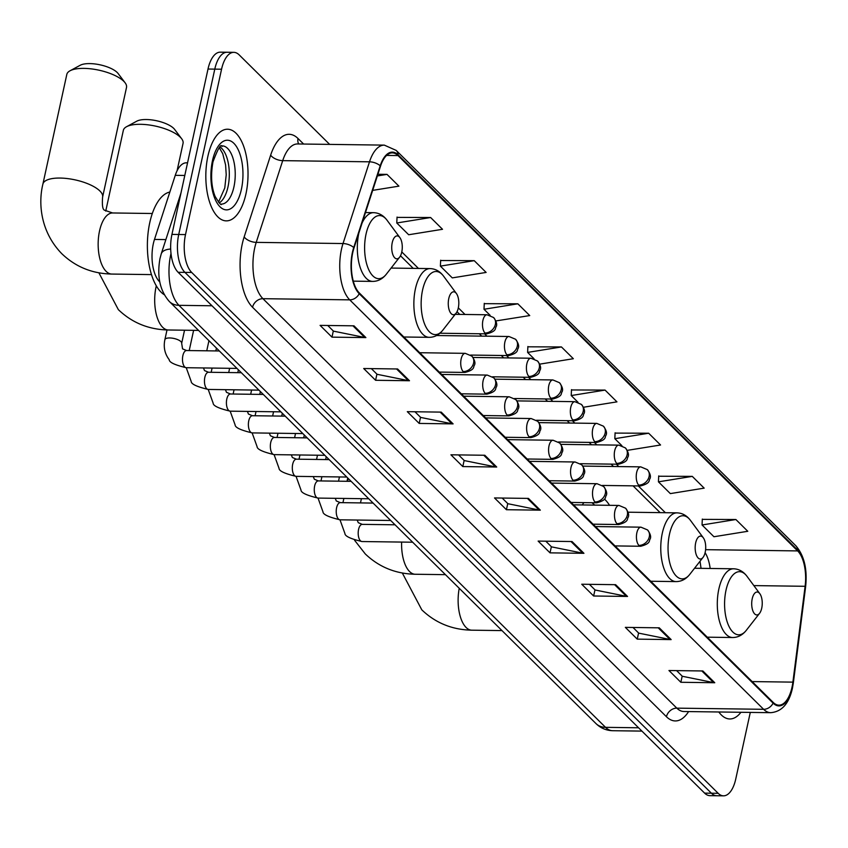 <?xml version="1.0" encoding="UTF-8"?>
<svg xmlns="http://www.w3.org/2000/svg" width="848" height="848" viewBox="0 0 848 848"><rect width="100%" height="100%" fill="white"/><g stroke="black" fill="none" stroke-linecap="round" stroke-linejoin="round"><path stroke-width="1.27" d="M609.532 505.313A50.604 23.288 90.8 0 0 604.444 499.112M583.912 502.631A50.604 23.288 90.8 0 0 582.258 504.942M700.967 568.351A38.192 17.575 90.8 0 0 700.914 567.068M159.689 281.843L159.509 281.674A28.641 13.186 -89.2 0 1 154.484 239.433L175.26 175.335A28.641 13.186 -89.2 0 1 186.369 162.816L187.556 162.837M329.639 144.383L239.157 54.866A28.641 13.186 90.8 0 0 233.847 52.343L220.289 52.163A28.641 13.186 90.8 0 0 208.004 69.038L171.943 234.408A28.641 13.186 90.8 0 0 178.144 272.293L704.624 793.134A28.641 13.186 90.8 0 0 709.935 795.657L716.708 795.753A28.641 13.186 90.8 0 1 711.408 793.219A28.641 13.186 90.8 0 0 716.708 795.753L723.492 795.837A28.641 13.186 90.8 0 0 735.767 778.962L750.289 712.405M233.847 52.343A28.641 13.186 90.8 0 0 221.561 69.218L185.511 234.589A28.641 13.186 90.8 0 0 191.712 272.473L184.928 272.378L711.408 793.219L184.928 272.378A28.641 13.186 90.8 0 1 178.727 234.504A28.641 13.186 90.8 0 0 184.928 272.378L178.144 272.293M221.561 69.218L214.788 69.123L178.727 234.504L214.788 69.123A28.641 13.186 90.8 0 1 227.063 52.247A28.641 13.186 90.8 0 0 214.788 69.123L208.004 69.038M245.952 193.874A45.824 21.094 90.8 0 0 227.55 129.225A45.824 21.094 90.8 0 0 207.898 156.223A45.824 21.094 90.8 0 0 226.31 220.872A45.824 21.094 90.8 0 0 245.952 193.874A45.824 21.094 90.8 0 0 227.55 129.225A45.824 21.094 90.8 0 0 207.898 156.223A45.824 21.094 90.8 0 0 226.31 220.872A45.824 21.094 90.8 0 0 245.952 193.874M792.021 687.156A30.549 14.056 -89.2 0 1 778.92 705.154A30.549 14.056 -89.2 0 1 773.259 702.462L359.372 293.005A30.549 14.056 -89.2 0 1 354.008 247.955L380.498 166.229A30.549 14.056 -89.2 0 1 392.348 152.873A30.549 14.056 -89.2 0 1 398.009 155.566L797.639 550.914A30.549 14.056 -89.2 0 1 805.112 586.297L792.891 682.131A30.549 14.056 -89.2 0 1 792.021 687.156M792.339 687.474A31.312 14.416 90.8 0 0 793.219 682.322L805.452 586.487A31.312 14.416 90.8 0 0 797.788 550.225L398.157 154.877A31.312 14.416 90.8 0 0 380.211 165.795L353.722 247.521A31.312 14.416 90.8 0 0 359.223 293.705L773.111 703.151A31.312 14.416 90.8 0 0 792.339 687.474M353.987 325.833L320.088 325.378L331.981 337.144L365.88 337.599L353.987 325.833M327.741 325.484L333.465 331.144L364.735 337.472A7.643 6.201 -45.3 0 0 365.88 337.599M333.317 331.006L331.981 337.144M397.595 368.975L363.697 368.52L375.59 380.286L409.489 380.741L397.595 368.975M371.35 368.626L377.074 374.286L408.344 380.614A7.643 6.201 -45.3 0 0 409.489 380.741M376.925 374.148L375.59 380.286M441.214 412.117L407.305 411.662L419.198 423.428L453.108 423.883L441.214 412.117M414.958 411.768L420.682 417.428L451.952 423.756A7.643 6.201 -45.3 0 0 453.108 423.883M420.534 417.29L419.198 423.428M484.823 455.259L450.913 454.804L462.807 466.57L496.716 467.025L484.823 455.259M458.567 454.91L464.291 460.57L495.561 466.898A7.643 6.201 -45.3 0 0 496.716 467.025M464.142 460.432L462.807 466.57M702.865 670.969L668.955 670.514L680.849 682.28L714.758 682.735L702.865 670.969M676.609 670.609L682.333 676.28L713.603 682.608A7.643 6.201 -45.3 0 0 714.758 682.735M682.195 676.142L680.849 682.28M659.256 627.827L625.347 627.372L637.24 639.138L671.15 639.593L659.256 627.827M633 627.467L638.724 633.138L669.994 639.466A7.643 6.201 -45.3 0 0 671.15 639.593M638.586 633L637.24 639.138M615.648 584.685L581.739 584.23L593.632 595.996L627.541 596.451L615.648 584.685M589.392 584.325L595.116 589.996L626.386 596.324A7.643 6.201 -45.3 0 0 627.541 596.451M594.978 589.858L593.632 595.996M572.04 541.543L538.13 541.088L550.023 552.854L583.933 553.309L572.04 541.543M545.783 541.183L551.507 546.854L582.777 553.182A7.643 6.201 -45.3 0 0 583.933 553.309M551.37 546.716L550.023 552.854M528.431 498.401L494.522 497.946L506.415 509.712L540.324 510.167L528.431 498.401M502.175 498.052L507.899 503.712L539.169 510.04A7.643 6.201 -45.3 0 0 540.324 510.167M507.761 503.574L506.415 509.712M718.807 711.981A45.824 21.094 90.8 0 0 729.789 718.966A45.824 21.094 90.8 0 0 740.961 712.278A45.824 21.094 90.8 0 1 729.789 718.966A45.824 21.094 90.8 0 1 718.807 711.981M191.712 272.473L718.182 793.315A28.641 13.186 90.8 0 0 723.492 795.837M474.233 260.665L440.388 266.124L452.281 277.89L486.127 272.431L474.233 260.665L440.653 260.527M430.625 217.523L396.779 222.982L408.672 234.748L442.518 229.289L430.625 217.523L397.044 217.385M372.675 190.376L398.91 186.147L387.017 174.381L377.89 174.264M583.413 407.263L616.952 401.857L605.059 390.091L571.478 389.953M627.181 450.383L660.56 444.999L648.667 433.233L615.086 433.095M692.275 476.375L658.44 481.834L670.333 493.6L704.169 488.141L692.275 476.375L658.695 476.237M735.884 519.517L702.049 524.976L713.942 536.742L747.777 531.283L735.884 519.517L702.303 519.379M495.815 320.947L529.735 315.573L517.842 303.807L484.261 303.669M539.635 364.152L573.343 358.715L561.45 346.949L527.869 346.811M561.45 346.949L527.615 352.408L534.07 358.799M527.615 352.408L527.88 346.493M605.059 390.091L571.223 395.55L577.997 402.249M571.223 395.55L571.488 389.635M648.667 433.233L614.832 438.692L621.923 445.709M614.832 438.692L615.097 432.777M658.44 481.834L658.705 475.919M702.049 524.976L702.314 519.061M517.842 303.807L484.007 309.266L490.144 315.339M484.007 309.266L484.272 303.351M440.388 266.124L440.663 260.209M396.779 222.982L397.055 217.067M387.017 174.381L377.349 175.939M752.218 598.773A11.459 5.268 90.8 0 0 753.374 612.033A11.459 5.268 90.8 0 0 759.575 613.316A11.459 5.268 90.8 0 0 761.727 608.186A11.459 5.268 90.8 0 0 759.84 593.717A11.459 5.268 90.8 0 0 752.218 598.773M695.678 542.847A11.459 5.268 90.8 0 0 696.844 556.108A11.459 5.268 90.8 0 0 703.045 557.38A11.459 5.268 90.8 0 0 705.197 552.26A11.459 5.268 90.8 0 0 703.299 537.791A11.459 5.268 90.8 0 0 695.678 542.847M594.628 505.111A45.347 20.871 90.8 0 0 591.893 502.737M126.553 126.712L136.782 121.179A21.009 7.558 12.3 0 1 155.47 120.522A21.009 7.558 12.3 0 1 173.745 128.408A21.009 7.558 12.3 0 1 174.646 129.437L181.642 138.722A30.549 10.992 -167.7 0 0 180.317 137.228A30.549 10.992 -167.7 0 0 153.742 125.748A30.549 10.992 -167.7 0 0 126.553 126.712A30.549 10.992 -167.7 0 0 123.342 130.348L105.746 211.078M448.772 298.581A11.459 5.268 90.8 0 0 449.938 311.841A11.459 5.268 90.8 0 0 456.139 313.124A11.459 5.268 90.8 0 0 458.291 307.994A11.459 5.268 90.8 0 0 456.404 293.525A11.459 5.268 90.8 0 0 448.772 298.581M177.062 170.819L183.051 143.365A30.549 10.992 -167.7 0 0 181.642 138.722M70.024 70.787L80.242 65.254A21.009 7.558 12.3 0 1 98.94 64.596A21.009 7.558 12.3 0 1 117.204 72.483A21.009 7.558 12.3 0 1 118.116 73.511L125.112 82.797A30.549 10.992 -167.7 0 0 123.787 81.302A30.549 10.992 -167.7 0 0 97.213 69.822A30.549 10.992 -167.7 0 0 70.024 70.787A30.549 10.992 -167.7 0 0 66.812 74.423L42.898 184.101A30.549 10.992 12.3 0 1 67.405 178.568A30.549 10.992 12.3 0 1 99.873 190.97A30.549 10.992 12.3 0 1 102.597 197.118C101.951 205.502 102.682 209.891 104.802 210.293L112.625 212.965A30.549 14.056 -89.2 0 0 99.534 230.963A30.549 14.056 -89.2 0 0 106.148 271.371A30.549 14.056 -89.2 0 0 111.809 274.063C92.241 273.671 75.578 266.887 61.83 253.732C40.799 232.172 38.012 203.87 42.898 184.101M392.242 242.655A11.459 5.268 90.8 0 0 393.398 255.916A11.459 5.268 90.8 0 0 399.599 257.198A11.459 5.268 90.8 0 0 401.761 252.068A11.459 5.268 90.8 0 0 399.864 237.599A11.459 5.268 90.8 0 0 392.242 242.655M169.844 192.04A52.512 24.168 90.8 0 0 149.746 222.748A52.512 24.168 90.8 0 0 164.226 294.712M102.597 197.118L126.511 87.439A30.549 10.992 -167.7 0 0 125.112 82.797M184.8 175.462L175.26 175.335M165.869 239.592L154.484 239.433M171.01 253.457A38.192 17.575 90.8 0 0 170.702 254.824A38.192 17.575 90.8 0 0 178.96 305.333L605.536 727.34A38.192 17.575 90.8 0 0 612.616 730.711C606.14 730.488 600.575 728.093 595.9 723.503L169.335 301.496A19.091 15.497 134.7 0 0 178.96 305.333L212 305.778M638.565 727.785L605.536 727.34A19.091 15.497 134.7 0 1 595.9 723.503M170.692 249.047A19.091 9.455 -162 0 0 161.237 253.881L180.984 192.973M704.624 793.134L718.182 793.315M171.943 234.408L185.511 234.589M688.597 711.578A47.742 21.974 -89.2 0 1 666.443 716.73L252.556 307.273A9.551 7.749 134.7 0 1 262.933 298.687L676.821 708.144A38.192 17.575 90.8 0 0 683.891 711.514L770.684 712.68A38.192 17.575 -89.2 0 1 763.613 709.31A9.551 7.749 -45.3 0 0 773.111 703.151M252.556 307.273A47.742 21.974 -89.2 0 1 242.221 244.139A47.742 21.974 -89.2 0 1 244.171 236.889L270.66 155.152A47.742 21.974 -89.2 0 1 298.019 138.51L303.616 144.033M254.665 248.178A38.192 17.575 90.8 0 0 262.933 298.687L349.726 299.853A38.192 17.575 -89.2 0 1 343.016 243.546L369.505 161.82A38.192 17.575 -89.2 0 1 384.314 145.125L297.521 143.959A38.192 17.575 90.8 0 0 282.713 160.643L256.223 242.369A38.192 17.575 90.8 0 0 254.665 248.178M770.684 712.68C781.729 711.79 788.979 703.66 792.424 688.3L793.368 682.757A9.551 2.035 -172.7 0 0 793.219 682.322M793.368 682.757L805.6 586.922C807.497 569.294 804.243 555.567 795.837 545.762A9.551 7.749 134.7 0 1 797.788 550.225M398.157 154.877A9.551 7.749 -45.3 0 0 396.207 150.414L384.314 145.125M380.211 165.795A9.551 4.728 -162 0 0 369.505 161.82L282.713 160.643A9.551 4.728 18 0 1 270.66 155.152M353.722 247.521A9.551 4.728 -162 0 0 343.016 243.546L256.223 242.369A9.551 4.728 18 0 1 244.171 236.889M359.223 293.705A9.551 7.749 134.7 0 1 349.726 299.853L763.613 709.31L676.821 708.144A9.551 7.749 134.7 0 0 666.443 716.73M298.697 143.969A9.551 7.749 134.7 0 1 298.019 138.51M398.009 155.566L386.614 155.417M792.891 682.131L752.155 681.58M805.112 586.297L753.851 585.597M710.168 568.467A30.549 14.056 90.8 0 0 705.101 552.673M797.639 550.914L705.6 549.674M665.373 512.701L638.311 485.925M618.743 466.57L616.348 464.195M596.78 444.84L594.384 442.465M574.817 423.11L572.421 420.746M552.854 401.38L550.458 399.016M530.89 379.65L528.495 377.286M508.927 357.93L506.532 355.556M486.964 336.2L484.568 333.826M465.001 314.47L458.323 307.866M418.467 268.445L401.782 251.93M527.382 498.391L539.169 510.04M570.99 541.533L582.777 553.182M614.599 584.675L626.386 596.324M658.207 627.817L669.994 639.466M701.815 670.959L713.603 682.608M483.773 455.249L495.561 466.898M440.165 412.107L451.952 423.756M396.557 368.965L408.344 380.614M352.948 325.823L364.735 337.472M501.984 630.594L471.774 630.181A30.549 14.056 -89.2 0 1 466.114 627.488A30.549 14.056 -89.2 0 1 459.245 588.311M694.544 568.255L733.584 568.785C738.905 568.976 743.378 571.488 747.014 576.343A31.577 14.533 90.8 0 0 726.005 590.261A31.577 14.533 90.8 0 0 729.195 626.81A31.577 14.533 90.8 0 0 746.282 630.34L759.575 613.316M733.584 568.785A34.376 15.815 90.8 0 0 718.85 589.031A34.376 15.815 90.8 0 0 732.651 637.526C737.983 637.484 742.519 635.088 746.282 630.34M445.454 574.658L415.244 574.255A30.549 14.056 -89.2 0 1 409.584 571.563A30.549 14.056 -89.2 0 1 401.634 542.073M627.986 512.203L677.054 512.86C682.375 513.051 686.848 515.563 690.473 520.407A31.577 14.533 90.8 0 0 669.464 534.335A31.577 14.533 90.8 0 0 672.665 570.884A31.577 14.533 90.8 0 0 689.742 574.414L703.045 557.38M677.054 512.86A34.376 15.815 90.8 0 0 662.32 533.106A34.376 15.815 90.8 0 0 676.121 581.601C681.442 581.548 685.99 579.163 689.742 574.414M198.549 330.402L168.339 329.989A30.549 14.056 -89.2 0 1 162.678 327.296A30.549 14.056 -89.2 0 1 156.064 286.889A30.549 14.056 -89.2 0 1 156.308 285.829M391.108 268.074L430.148 268.593C435.469 268.784 439.942 271.307 443.568 276.151A31.577 14.533 90.8 0 0 422.569 290.08A31.577 14.533 90.8 0 0 425.76 326.618A31.577 14.533 90.8 0 0 442.836 330.148L456.139 313.124M430.148 268.593A34.376 15.815 90.8 0 0 415.414 288.85A34.376 15.815 90.8 0 0 429.215 337.334C434.536 337.292 439.084 334.896 442.836 330.148M365.477 212.562L373.608 212.668C378.929 212.859 383.402 215.371 387.038 220.226A31.577 14.533 90.8 0 0 366.029 234.154A31.577 14.533 90.8 0 0 369.23 270.692A31.577 14.533 90.8 0 0 386.306 274.222L399.599 257.198M358.863 232.977A34.376 15.815 90.8 0 0 372.685 281.409C378.007 281.366 382.543 278.971 386.306 274.222M373.608 212.668A34.376 15.815 90.8 0 0 362.096 223.003M219.219 202.916A29.097 13.388 90.8 0 0 227.995 186.846A29.097 13.388 90.8 0 0 219.982 146.98M233.921 186.931A29.097 13.388 90.8 0 0 222.229 145.877C221.657 149.195 222.462 136.613 212.975 161.894C210.601 175.239 211.311 186.74 215.095 196.397C219.356 203.34 221.466 205.894 221.445 204.071A29.097 13.388 90.8 0 0 233.921 186.931M212.466 160.738A34.832 16.027 90.8 0 0 220.003 206.795A34.832 16.027 90.8 0 0 241.394 189.348A34.832 16.027 90.8 0 0 233.847 143.291A34.832 16.027 90.8 0 0 212.466 160.738M638.926 545.412A9.551 4.399 90.8 0 0 640.696 546.26C651.306 543.473 648.773 540.547 650.045 539.18C651.328 536.996 650.49 533.911 647.533 529.926A9.551 7.749 134.7 0 1 649.292 536.826A9.551 7.749 -45.3 0 1 638.926 545.412A9.551 4.399 90.8 0 1 636.859 532.788A9.551 4.399 90.8 0 1 640.95 527.17L647.533 529.926M357.209 520.047L358.259 522.686L362.255 524.361A8.597 3.954 90.8 0 0 358.577 529.417A8.597 3.954 90.8 0 0 360.209 540.547A8.597 3.954 90.8 0 0 362.022 541.543C350.637 538.862 344.935 536.19 344.935 533.53L339.984 519.813M616.962 523.682A9.551 4.399 90.8 0 0 618.733 524.53C629.343 521.743 626.81 518.817 628.082 517.46C629.364 515.266 628.527 512.181 625.57 508.196A9.551 7.749 134.7 0 1 627.329 515.096A9.551 7.749 -45.3 0 1 616.962 523.682A9.551 4.399 90.8 0 1 614.895 511.058A9.551 4.399 90.8 0 1 618.987 505.44L625.57 508.196M335.246 498.317L336.296 500.956L340.292 502.631A8.597 3.954 90.8 0 0 336.614 507.687A8.597 3.954 90.8 0 0 338.246 518.817A8.597 3.954 90.8 0 0 340.059 519.813C328.674 517.132 322.971 514.46 322.971 511.81L318.021 498.083M594.999 501.963A9.551 4.399 90.8 0 0 596.769 502.8C607.38 500.013 604.847 497.087 606.119 495.73C607.401 493.536 606.564 490.451 603.606 486.466A9.551 7.749 134.7 0 1 605.366 493.366A9.551 7.749 -45.3 0 1 594.999 501.963A9.551 4.399 90.8 0 1 592.932 489.338A9.551 4.399 90.8 0 1 597.024 483.71L603.606 486.466M313.283 476.587L314.332 479.226L318.329 480.901A8.597 3.954 90.8 0 0 314.65 485.968A8.597 3.954 90.8 0 0 316.283 497.087A8.597 3.954 90.8 0 0 318.095 498.083C306.711 495.402 301.008 492.73 301.008 490.08L296.058 476.353M573.036 480.233A9.551 4.399 90.8 0 0 574.806 481.07C585.417 478.283 582.883 475.357 584.155 474C585.438 471.817 584.601 468.721 581.643 464.736A9.551 7.749 134.7 0 1 583.413 471.647A9.551 7.749 -45.3 0 1 573.036 480.233A9.551 4.399 90.8 0 1 570.969 467.608A9.551 4.399 90.8 0 1 575.061 461.98L581.643 464.736M291.32 454.857L292.369 457.507L296.365 459.171A8.597 3.954 90.8 0 0 292.687 464.238A8.597 3.954 90.8 0 0 294.32 475.357A8.597 3.954 90.8 0 0 296.132 476.353C284.748 473.672 279.045 471 279.045 468.35L274.095 454.623M551.073 458.503A9.551 4.399 90.8 0 0 552.843 459.351C563.454 456.563 560.92 453.627 562.192 452.27C563.475 450.087 562.637 447.002 559.68 443.016A9.551 7.749 134.7 0 1 561.45 449.917A9.551 7.749 -45.3 0 1 551.073 458.503A9.551 4.399 90.8 0 1 549.006 445.878A9.551 4.399 90.8 0 1 553.097 440.25L559.68 443.016M269.357 433.137L270.406 435.777L274.402 437.441A8.597 3.954 90.8 0 0 270.724 442.508A8.597 3.954 90.8 0 0 272.356 453.638A8.597 3.954 90.8 0 0 274.169 454.634C262.785 451.942 257.082 449.281 257.082 446.62L252.132 432.904M529.11 436.773A9.551 4.399 90.8 0 0 530.88 437.621C541.49 434.833 538.957 431.908 540.229 430.54C541.512 428.357 540.674 425.272 537.717 421.286A9.551 7.749 134.7 0 1 539.487 428.187A9.551 7.749 -45.3 0 1 529.11 436.773A9.551 4.399 90.8 0 1 527.043 424.148A9.551 4.399 90.8 0 1 531.134 418.53L537.717 421.286M247.393 411.407L248.443 414.047L252.439 415.721A8.597 3.954 90.8 0 0 248.761 420.778A8.597 3.954 90.8 0 0 250.393 431.908A8.597 3.954 90.8 0 0 252.206 432.904C240.821 430.222 235.119 427.551 235.119 424.89L230.168 411.174M507.146 415.043A9.551 4.399 90.8 0 0 508.917 415.891C519.527 413.103 516.994 410.178 518.266 408.821C519.548 406.627 518.711 403.542 515.754 399.556A9.551 7.749 134.7 0 1 517.524 406.457A9.551 7.749 -45.3 0 1 507.146 415.043A9.551 4.399 90.8 0 1 505.079 402.418A9.551 4.399 90.8 0 1 509.171 396.8L515.754 399.556M225.43 389.677L226.48 392.317L230.476 393.991A8.597 3.954 90.8 0 0 226.798 399.048A8.597 3.954 90.8 0 0 228.43 410.178A8.597 3.954 90.8 0 0 230.243 411.174C218.858 408.492 213.155 405.821 213.155 403.171L208.205 389.444M485.183 393.324A9.551 4.399 90.8 0 0 486.953 394.161C497.564 391.373 495.031 388.448 496.303 387.091C497.585 384.897 496.748 381.812 493.79 377.826A9.551 7.749 134.7 0 1 495.561 384.727A9.551 7.749 -45.3 0 1 485.183 393.324A9.551 4.399 90.8 0 1 483.116 380.699A9.551 4.399 90.8 0 1 487.208 375.07L493.79 377.826M203.467 367.947L204.516 370.587L208.513 372.261A8.597 3.954 90.8 0 0 204.834 377.328A8.597 3.954 90.8 0 0 206.467 388.448A8.597 3.954 90.8 0 0 208.279 389.444C196.895 386.762 191.192 384.091 191.192 381.441L186.242 367.714M463.22 371.594A9.551 4.399 90.8 0 0 464.99 372.431C475.601 369.643 473.067 366.718 474.339 365.361C475.622 363.177 474.785 360.082 471.827 356.096A9.551 7.749 134.7 0 1 473.597 363.008A9.551 7.749 -45.3 0 1 463.22 371.594A9.551 4.399 90.8 0 1 461.153 358.969A9.551 4.399 90.8 0 1 465.245 353.34L471.827 356.096M167.003 329.967L164.883 339.656A8.597 3.095 12.3 0 1 171.773 338.098A8.597 3.095 12.3 0 1 180.91 341.596A8.597 3.095 12.3 0 1 181.122 341.818A8.597 3.095 12.3 0 1 181.673 343.323L184.535 330.211M181.673 343.323L182.553 348.867L186.549 350.531A8.597 3.954 90.8 0 0 182.871 355.598A8.597 3.954 90.8 0 0 184.504 366.718A8.597 3.954 90.8 0 0 186.316 367.714C174.932 365.032 169.229 362.372 169.229 359.711C164.756 353.839 163.314 347.15 164.883 339.656M638.724 485.109A9.551 4.399 90.8 0 0 640.494 485.957C651.105 483.169 648.572 480.244 649.844 478.876C651.126 476.693 650.289 473.608 647.331 469.622A9.551 7.749 134.7 0 1 649.091 476.523A9.551 7.749 -45.3 0 1 638.724 485.109A9.551 4.399 90.8 0 1 636.657 472.484A9.551 4.399 90.8 0 1 640.749 466.866L647.331 469.622M616.761 463.39A9.551 4.399 90.8 0 0 618.531 464.227C629.142 461.439 626.608 458.514 627.88 457.157C629.163 454.963 628.326 451.878 625.368 447.892A9.551 7.749 134.7 0 1 627.128 454.793A9.551 7.749 -45.3 0 1 616.761 463.39A9.551 4.399 90.8 0 1 614.694 450.754A9.551 4.399 90.8 0 1 618.786 445.136L625.368 447.892M594.798 441.66A9.551 4.399 90.8 0 0 596.568 442.497C607.179 439.709 604.645 436.784 605.917 435.427C607.2 433.233 606.362 430.148 603.405 426.162A9.551 7.749 134.7 0 1 605.165 433.063A9.551 7.749 -45.3 0 1 594.798 441.66A9.551 4.399 90.8 0 1 592.731 429.035A9.551 4.399 90.8 0 1 596.822 423.406L603.405 426.162M572.835 419.93A9.551 4.399 90.8 0 0 574.605 420.767C585.215 417.979 582.682 415.054 583.954 413.697C585.237 411.513 584.399 408.418 581.442 404.432A9.551 7.749 134.7 0 1 583.201 411.344A9.551 7.749 -45.3 0 1 572.835 419.93A9.551 4.399 90.8 0 1 570.768 407.305A9.551 4.399 90.8 0 1 574.859 401.676L581.442 404.432M550.871 398.2A9.551 4.399 90.8 0 0 552.642 399.048C563.252 396.26 560.719 393.324 561.991 391.967C563.273 389.783 562.436 386.699 559.479 382.713A9.551 7.749 134.7 0 1 561.238 389.614A9.551 7.749 -45.3 0 1 550.871 398.2A9.551 4.399 90.8 0 1 548.804 385.575A9.551 4.399 90.8 0 1 552.896 379.946L559.479 382.713M528.908 376.47A9.551 4.399 90.8 0 0 530.678 377.318C541.289 374.53 538.756 371.604 540.028 370.237C541.31 368.053 540.473 364.969 537.515 360.983A9.551 7.749 134.7 0 1 539.275 367.884A9.551 7.749 -45.3 0 1 528.908 376.47A9.551 4.399 90.8 0 1 526.841 363.845A9.551 4.399 90.8 0 1 530.933 358.227L537.515 360.983M506.945 354.75A9.551 4.399 90.8 0 0 508.715 355.588C519.326 352.8 516.792 349.874 518.064 348.517C519.347 346.323 518.51 343.239 515.552 339.253A9.551 7.749 134.7 0 1 517.312 346.154A9.551 7.749 -45.3 0 1 506.945 354.75A9.551 4.399 90.8 0 1 504.878 342.115A9.551 4.399 90.8 0 1 508.97 336.497L515.552 339.253M484.982 333.02A9.551 4.399 90.8 0 0 486.752 333.858C497.363 331.07 494.829 328.144 496.101 326.787C497.384 324.593 496.546 321.509 493.589 317.523A9.551 7.749 134.7 0 1 495.359 324.424A9.551 7.749 -45.3 0 1 484.982 333.02A9.551 4.399 90.8 0 1 482.915 320.396A9.551 4.399 90.8 0 1 487.006 314.767L493.589 317.523M169.335 301.496C159.954 290.779 156.838 276.48 159.975 258.598L161.237 253.881M612.616 730.711L641.925 731.103M795.837 545.762L396.207 150.414M701.052 568.351L700.024 561.249M660.126 512.627L633.053 485.851M613.486 466.495L611.09 464.132M591.522 444.765L589.127 442.402M569.559 423.035L567.164 420.672M547.596 401.305L545.2 398.942M525.633 379.586L523.237 377.212M503.67 357.856L501.274 355.492M481.706 336.126L479.311 333.762M459.743 314.396L457.019 311.704M413.22 268.371L400.489 255.778M471.774 630.181C452.217 629.788 435.554 623.004 421.806 609.85L402.323 573.004M707.274 637.177L732.651 637.526M759.84 593.717L747.014 576.343M415.244 574.255C395.677 573.852 379.024 567.079 365.265 553.924L354.57 540.25M346.991 481.282L347.712 477.965M650.745 581.251L676.121 581.601M703.299 537.791L690.473 520.407M168.339 329.989C148.771 329.596 132.118 322.812 118.36 309.658L98.887 272.812M403.839 336.995L429.215 337.334M456.404 293.525L443.568 276.151M151.485 274.604L111.809 274.063M353.298 281.144L372.685 281.409M399.864 237.599L387.038 220.226M152.311 213.505L112.625 212.965M218.508 202.195L224.773 187.98L226.215 174.805L225.6 164.968L222.727 153.668L219.24 147.679M412.669 542.222L362.022 541.543M615.023 545.911L640.696 546.26M342.952 502.663L343.875 498.433M347.606 481.293L348.221 478.473M395.051 524.795L362.255 524.361M595.455 526.555L640.95 527.17M360.485 502.906L361.407 498.666M390.705 520.492L340.059 519.813M593.059 524.181L618.733 524.53M320.989 480.933L321.911 476.703M325.643 459.563L326.257 456.743M373.088 503.076L340.292 502.631M573.492 504.825L618.987 505.44M338.522 481.176L339.444 476.936M368.742 498.772L318.095 498.083M571.096 502.451L596.769 502.8M299.026 459.213L299.948 454.973M303.679 437.844L304.294 435.013M351.125 481.346L318.329 480.901M551.529 483.095L597.024 483.71M316.558 459.446L317.481 455.217M346.779 477.042L296.132 476.353M549.133 480.731L574.806 481.07M277.063 437.483L277.985 433.254M281.716 416.114L282.331 413.283M329.162 459.616L296.365 459.171M529.565 461.365L575.061 461.98M294.595 437.716L295.517 433.487M324.816 455.312L274.169 454.634M527.17 459.001L552.843 459.351M255.1 415.753L256.022 411.524M259.753 394.384L260.368 391.564M307.199 437.886L274.402 437.441M507.602 439.635L553.097 440.25M272.632 415.986L273.554 411.757M302.853 433.582L252.206 432.904M505.207 437.271L530.88 437.621M233.136 394.023L234.059 389.794M237.79 372.654L238.405 369.834M285.235 416.156L252.439 415.721M485.639 417.916L531.134 418.53M250.669 394.267L251.591 390.027M280.889 411.852L230.243 411.174M483.243 415.541L508.917 415.891M211.173 372.293L212.095 368.064M215.827 350.924L216.441 348.104M263.272 394.437L230.476 393.991M463.676 396.186L509.171 396.8M228.706 372.537L229.628 368.308M258.926 390.133L208.279 389.444M461.28 393.811L486.953 394.161M189.21 350.574L193.62 330.338M241.309 372.707L208.513 372.261M441.713 374.456L487.208 375.07M206.742 350.807L208.947 340.695M236.963 368.403L186.316 367.714M439.317 372.092L464.99 372.431M219.346 350.977L186.549 350.531M419.749 352.726L465.245 353.34M602.377 485.438L640.494 485.957M582.777 466.082L640.749 466.866M580.414 463.708L618.531 464.227M560.814 444.352L618.786 445.136M558.45 441.988L596.568 442.497M538.851 422.622L596.822 423.406M536.487 420.258L574.605 420.767M516.888 400.892L574.859 401.676M514.524 398.528L552.642 399.048M494.925 379.173L552.896 379.946M492.561 376.798L530.678 377.318M472.961 357.443L530.933 358.227M470.598 355.068L508.715 355.588M436.603 335.522L508.97 336.497M439.932 333.232L486.752 333.858M455.185 314.332L487.006 314.767"/></g></svg>
